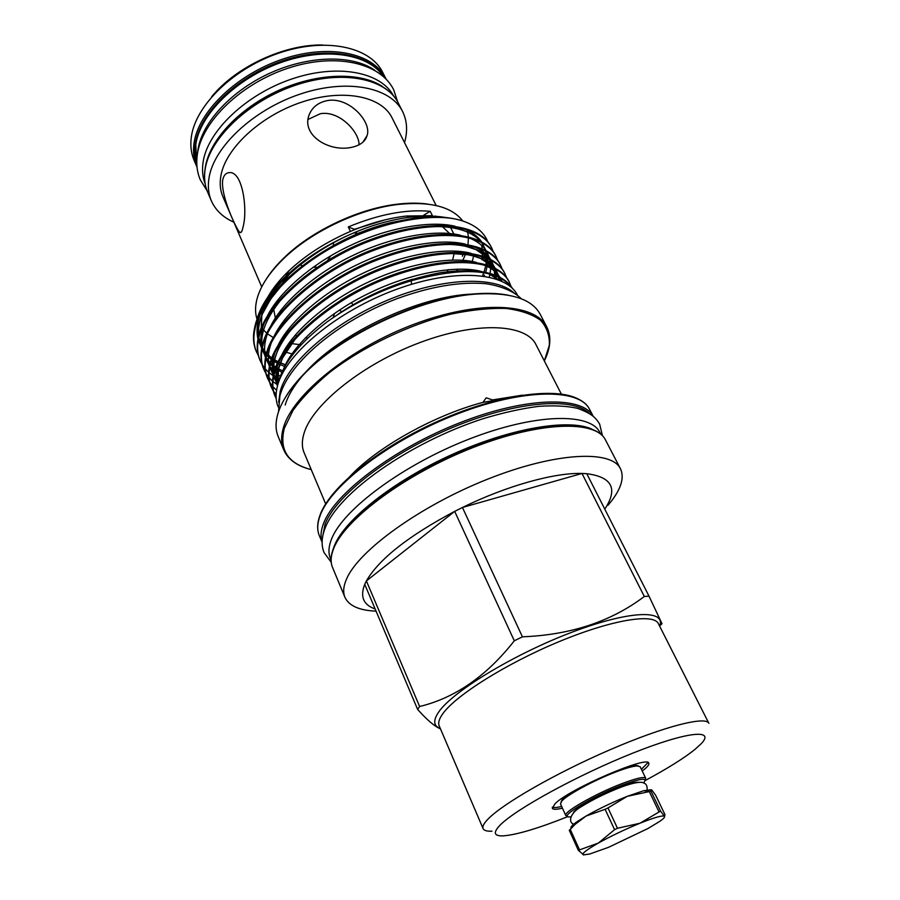 <?xml version="1.0" encoding="UTF-8"?>
<svg xmlns="http://www.w3.org/2000/svg" width="900" height="900" viewBox="0 0 900 900"><rect width="100%" height="100%" fill="white"/><g stroke="black" fill="none" stroke-linecap="round" stroke-linejoin="round"><path stroke-width="1.35" d="M383.355 76.444C368.584 53.73 324.99 46.688 280.575 62.663C236.138 78.48 199.991 114.424 195.761 144.641L196.785 163.451M374.873 70.335C352.991 54.81 310.129 55.114 270.9 72.72C231.649 90.27 201.982 122.524 197.955 149.76L197.561 153.023M393.502 95.85C380.869 71.899 337.433 63.383 291.623 79.043C245.801 94.522 207.664 131.254 203.141 161.854C201.904 169.819 202.556 177.097 205.121 183.69M382.309 86.4C360.056 71.719 317.228 72.81 278.168 90.619C239.085 108.383 209.565 140.254 205.369 167.04L205.076 169.042M327.679 100.519C349.582 96.75 372.195 122.569 367.009 135.72C365.197 141.84 359.674 145.789 350.415 147.589C328.511 151.639 302.512 135.551 308.61 116.302C311.524 107.663 317.88 102.409 327.679 100.519M436.174 205.537L392.017 117.765C381.555 96.12 342.934 88.324 301.669 102.15C260.392 115.808 225.405 148.545 220.871 175.905C219.544 183.544 220.219 190.463 222.874 196.639L261.72 286.886M222.683 180.101C223.616 175.523 225.709 173.047 228.982 172.654C242.91 170.438 247.792 210.634 243.023 227.081C242.156 231.244 241.144 233.066 239.974 232.549C237.667 231.615 220.545 196.672 222.683 180.101M452.734 259.549L454.23 253.181M454.365 252.214L454.478 251.089M454.095 243.236L453.915 242.393M450.45 234.315L441.968 226.204M440.404 225.259L438.48 224.246M289.609 273.904L283.084 282.42M382.635 72.259C370.35 47.07 326.655 37.226 280.384 52.583C234.09 67.736 195.593 105.21 191.374 136.744C190.159 145.339 191.047 153.157 194.04 160.2L196.672 166.388C193.691 159.368 192.825 151.583 194.062 143.021C198.36 111.589 237.004 74.126 283.387 58.905C329.749 43.481 373.455 53.19 385.673 78.255L382.635 72.259M404.527 142.627C407.801 131.209 407.149 120.847 402.593 111.555C390.735 87.165 346.95 78.289 300.082 94.117C253.192 109.744 213.773 147.06 209.014 177.907C207.641 186.311 208.406 193.928 211.309 200.745C215.505 210.218 223.031 217.373 233.876 222.21M211.624 96.84C235.654 66.892 284.4 44.156 322.796 45M608.119 505.215L612.158 500.13C621.562 487.463 624.33 477 620.449 468.754C611.539 449.662 555.649 452.16 488.081 478.991C420.525 505.654 358.819 550.35 346.669 578.734C343.406 586.058 342.821 592.222 344.914 597.24C348.919 605.835 359.314 610.47 376.076 611.145M366.39 580.928L364.736 584.347L417.634 709.436L419.614 706.511L366.39 580.928L454.68 511.369C408.476 535.916 379.046 559.102 366.39 580.928M462.442 507.488L454.68 511.369L514.305 640.8L522.416 636.817L462.442 507.488L581.996 473.456C554.299 472.579 506.621 485.809 462.442 507.488M586.789 473.704L581.996 473.456L644.321 596.475L649.012 596.16L586.789 473.704C612.169 477.011 618.176 488.824 604.789 509.13M659.666 626.209C666.461 609.266 628.999 610.391 571.241 632.486C513.596 654.401 452.745 691.436 438.75 711.945C432.911 720.428 433.44 725.94 440.314 728.494M649.012 596.16L661.984 623.644L660.566 625.174M644.321 596.475C611.325 621.495 570.69 634.939 522.416 636.817M514.305 640.8C486.664 676.024 455.096 697.928 419.614 706.511M487.98 819.135C502.729 803.666 556.279 772.898 610.245 749.655C664.268 726.322 705.803 715.86 708.874 723.319L658.361 623.633C653.659 613.012 611.696 619.774 559.046 641.655C506.441 663.435 455.603 695.452 442.733 713.824C439.11 718.898 437.929 722.903 439.189 725.839L483.086 828.607C482.209 826.571 483.84 823.41 487.98 819.135M645.176 780.548C667.148 768.746 683.707 758.396 694.879 749.475L701.347 743.558C715.624 728.685 686.7 731.554 632.43 753.278C578.306 774.832 516.004 808.931 500.299 824.94C492.795 832.635 493.83 836.269 503.415 835.852C516.814 834.784 538.301 828.371 567.866 816.604M642.217 770.985L644.94 768.847C648 766.238 649.283 764.381 648.81 763.268C648.63 754.909 569.7 788.805 555.075 803.689L552.296 808.279C553.039 809.64 556.414 809.606 562.444 808.189M552.296 807.221C553.826 807.829 556.954 807.581 561.668 806.467M641.396 769.298L648 762.592M561.026 801.967L562.545 799.222L571.702 792.337M645.705 778.252L640.148 766.699L636.885 765.911C632.498 766.26 625.376 768.319 615.499 772.087C594.394 780.097 567.641 794.531 561.983 800.842L560.486 803.846L565.762 815.524C562.815 812.419 594.923 793.969 621.113 783.945C635.918 778.309 644.119 776.408 645.705 778.252L645.165 780.03M567.472 816.255L565.762 815.524M643.466 782.921L643.826 782.561C647.933 777.386 640.395 778.365 621.225 785.52C590.49 797.265 556.2 818.629 570.274 816.863L570.78 816.817M638.606 782.359C636.109 781.706 629.539 783.428 618.874 787.523C599.006 795.161 574.144 809.033 573.48 812.722M600.773 434.16L599.951 432.574C590.434 412.369 535.028 413.291 468.889 439.178C402.772 464.895 342.923 509.591 331.605 538.92C328.556 546.502 328.151 552.96 330.368 558.281L331.054 559.935M591.806 429.064C568.519 418.455 510.502 428.074 451.89 454.601C393.255 481.05 344.891 519.57 334.406 545.614L332.921 549.788M517.59 295.447L517.545 295.346C506.363 272.126 454.736 267.817 396.045 289.496C337.343 310.961 285.919 353.779 277.684 385.166C275.411 393.424 275.591 400.68 278.213 406.946L278.257 407.048M513.686 292.624C494.269 275.524 441.259 277.571 387.056 300.364C332.82 323.044 288.135 362.205 280.238 391.219L278.606 402.244M284.22 399.454C288.574 391.657 294.694 383.614 302.603 375.311C340.2 334.575 422.257 296.314 477.63 293.692C489.071 292.973 499.174 293.445 507.938 295.132M546.806 327.015L540.214 314.314C532.091 299.228 511.582 292.433 478.654 293.918C422.831 296.561 340.031 335.171 302.119 376.234C289.327 389.756 281.216 402.356 277.808 414.034C275.377 422.584 275.501 430.076 278.179 436.5L283.669 449.719C281.036 443.396 280.969 436.005 283.466 427.556C292.669 394.706 349.594 348.289 414.36 324.124C479.137 299.756 535.286 303.075 546.806 327.015C551.52 336.69 550.699 347.996 544.32 360.923L549.337 345.274C549.776 335.576 546.84 327.229 540.517 320.231C532.204 314.235 520.729 310.32 506.059 308.464C489.78 307.957 471.431 309.836 451.024 314.1C409.14 324.551 363.465 346.466 329.963 372.15C314.359 385.132 301.995 397.957 292.894 410.603L284.344 428.254C278.955 449.865 287.921 463.646 311.231 469.598M269.021 297.608L268.774 298.935M273.724 305.471L273.611 306.832M273.555 308.419L275.479 318.825M286.729 331.414L287.64 331.954M295.076 335.272L296.572 335.756M305.404 337.759L307.766 338.085M447.064 271.71L448.267 269.64M522.461 395.156L492.525 399.915L497.126 399.375L493.2 400.624L482.963 402.345C431.438 416.002 371.756 450.405 346.657 480.139M561.533 394.47L535.961 344.61C525.994 323.741 476.831 321.221 420.188 342.473C363.544 363.544 313.11 403.841 304.223 432.675C301.759 440.359 301.725 447.041 304.121 452.723L325.879 504.36M482.963 402.345L486.202 397.834L492.525 399.915M478.789 293.906L477.63 293.692M472.928 294.064C420.401 295.515 340.785 332.64 305.91 371.947M302.141 376.2C293.501 386.438 287.843 396.045 285.176 405.011M258.356 355.579L256.433 351.743C253.564 344.711 253.114 336.96 255.083 328.5C260.066 302.603 295.909 265.545 339.007 243.81C382.185 220.995 435.577 211.838 462.251 220.826C449.786 216.934 434.498 215.966 416.374 217.924L390.757 222.615C327.105 237.836 261.461 290.25 254.678 327.555C252.72 336.026 253.17 343.777 256.039 350.82L256.241 351.27M262.08 364.41L260.123 360.551C257.287 353.588 256.871 345.892 258.874 337.489C265.32 305.449 316.733 260.156 371.779 240.289C430.661 218.576 479.486 223.796 491.591 247.691L491.13 246.803C479.002 222.874 430.189 217.62 371.317 239.321C316.294 259.178 264.904 304.481 258.469 336.544C256.477 344.959 256.894 352.654 259.74 359.618L259.931 360.079M491.591 247.691L493.256 251.674M495.968 256.219L495.506 255.319C483.525 231.638 434.7 226.654 375.683 248.501C320.501 268.481 268.864 313.718 262.294 345.577C260.257 353.936 260.64 361.575 263.452 368.471L263.846 369.416C261.034 362.509 260.651 354.881 262.688 346.522C269.28 314.696 320.951 269.46 376.132 249.469C435.184 227.61 483.998 232.56 495.968 256.219L497.644 260.224M500.389 264.791L499.916 263.88C488.059 240.446 439.245 235.755 380.059 257.726C324.754 277.852 272.858 323.021 266.13 354.656C264.049 362.97 264.409 370.553 267.188 377.381L267.581 378.326C264.803 371.498 264.454 363.926 266.535 355.624C273.274 324 325.192 278.831 380.52 258.705C439.718 236.711 488.543 241.38 500.389 264.791L502.065 268.819M504.821 273.409L504.36 272.498C492.626 249.311 443.812 244.901 384.48 267.019C329.017 287.269 276.863 332.37 269.989 363.803C267.874 372.06 268.2 379.575 270.956 386.348L271.35 387.293C268.594 380.531 268.279 373.016 270.394 364.77C277.29 333.36 329.468 288.27 384.941 267.998C444.296 245.857 493.11 250.245 504.821 273.409L506.498 277.47M509.287 282.082L508.815 281.171C497.216 258.233 448.402 254.104 388.912 276.368C333.315 296.752 280.901 341.786 273.87 373.005C271.721 381.206 272.002 388.654 274.736 395.359L275.13 396.304C272.407 389.61 272.126 382.174 274.286 373.973C281.317 342.776 333.765 297.754 389.385 277.346C448.886 255.071 497.7 259.178 509.287 282.082L510.964 286.166M279.304 379.147L273.769 376.121M273.24 375.772L269.1 372.668M268.661 372.285L265.309 368.899M264.96 368.483L262.339 364.849M277.729 384.986L272.97 381.555M272.52 381.173L269.1 377.786M268.751 377.37L266.085 373.725M265.815 373.286L263.846 369.416M276.548 390.24L272.914 386.73M272.554 386.314L269.854 382.669M269.572 382.219L267.581 378.326M271.159 386.82L273.24 390.701M273.521 391.151L276.12 394.515M276.097 394.988L273.634 391.646M273.352 391.207L271.35 387.293M274.939 395.831L276.176 398.306M276.199 398.565L275.13 396.304M462.341 256.241L463.466 253.406M427.95 204.109C418.77 202.815 408.521 202.838 397.204 204.199C359.404 208.519 313.346 229.995 285.75 256.174C277.436 263.97 270.821 271.8 265.916 279.675M462.386 261.315L465.446 254.351M465.457 254.317L465.728 253.575M468 244.62L468.428 237.634M468.382 236.801L467.483 230.951M462.791 221.006C451.811 206.741 430.324 201.206 398.363 204.412C359.989 208.8 313.2 230.625 285.165 257.197C269.55 272.036 260.055 286.346 256.714 300.127C255.094 307.114 255.184 313.447 257.006 319.129M278.145 383.603L278.651 381.442C283.871 362.407 300.026 342.54 327.127 321.851C352.507 303.716 380.52 290.025 411.165 280.778L411.593 284.276M354.971 229.523L348.311 226.924C378.776 214.312 406.08 209.104 430.211 211.309L432.394 215.662L406.496 216.023C388.451 218.104 369.765 223.222 350.415 231.412C326.081 241.987 305.55 255.15 288.832 270.889C275.895 283.376 267.334 295.526 263.171 307.339M262.058 310.939L261.225 327.983M445.793 217.541C435.791 215.752 424.384 215.572 411.581 217.001C397.429 218.632 382.635 222.165 367.189 227.599C334.924 239.4 307.822 255.6 285.874 276.21C269.865 291.78 260.089 306.641 256.567 320.794M482.951 257.749C482.119 260.809 481.871 260.651 482.22 257.265M482.321 255.904L482.366 251.19M482.164 248.67L481.635 245.43M480.386 241.166L479.61 239.276M390.757 222.615L415.699 217.8C427.781 216.349 438.593 216.36 448.121 217.811M487.822 241.774C483.952 232.144 475.425 225.157 462.251 220.826M472.196 261.889L473.58 256.039M473.591 255.971L473.782 254.632M348.311 226.924L350.415 231.412M359.044 144.821C359.483 132.3 339.491 110.171 320.321 113.726L307.957 119.486M327.488 260.595L330.772 255.825M341.685 311.805L339.48 310.061M432.394 215.662L430.312 216.956M373.624 227.812L356.918 233.651L354.06 232.819M356.918 233.651L356.119 231.941M408.735 216.461L421.504 216.405L421.988 217.384M430.211 211.309L423.765 215.167M385.346 219.769L354.825 229.185M351.461 302.636L352.777 304.56M300.094 264.859L302.254 265.736M312.84 267.435L316.125 267.03M261.889 328.298L266.782 333.248M267.401 333.754L273.24 337.556M288.956 343.114L290.036 343.339M291.094 343.541L301.14 344.79M456.739 270.754L457.83 269.134M261.889 330.604L262.822 333.169M284.85 351.911L293.074 354.218M468.799 270.472L469.26 269.516M484.065 276.12L484.549 275.13M455.366 243.281L455.377 242.528M454.174 234.54L450.067 226.586M437.625 216.99L435.409 216.023M512.572 288.562C502.245 272.666 478.091 267.39 440.1 272.734C399.341 280.53 361.676 296.899 327.127 321.851M411.165 280.778C464.119 266.411 497.824 268.909 512.28 288.27M396.529 442.642L399.713 441.619M466.009 410.704L468.844 408.926M281.846 442.766L282.791 443.891M660.555 811.08L650.981 791.145L651.825 790.031L655.717 795.375L665.021 814.736L664.414 816.244C662.366 815.209 654.21 817.549 639.911 823.252C625.039 829.35 611.19 835.965 598.354 843.064C586.384 849.893 581.377 853.83 583.346 854.876L589.635 854.044L608.479 847.339L648.034 828.484L659.869 821.295C663.649 818.629 665.168 816.952 664.414 816.244L660.555 811.08L639.911 823.252L617.467 828.27L614.576 829.654L598.354 843.064L578.329 850.309L583.774 854.966M650.981 791.145L649.294 791.584L658.867 811.553M617.467 828.27L607.995 807.93L605.115 809.303L614.576 829.654M607.995 807.93L627.199 796.354L649.294 791.584M579.341 849.488L570.262 829.395L575.089 824.366L586.001 816.086L605.115 809.303M570.262 829.395L569.261 830.239L578.329 850.309M651.127 789.716L643.669 790.717L627.199 796.354C612.394 802.294 598.658 808.875 586.001 816.086L576.63 821.981C571.905 825.367 570.094 827.494 571.174 828.371M624.116 767.891L635.276 765.304L638.359 765.9M491.985 831.195C486.945 831.398 483.975 830.531 483.086 828.607M417.634 709.436C427.162 720.101 434.779 726.559 440.471 728.842M364.736 584.347C359.91 596.666 363.375 604.879 375.154 608.974M207.574 191.97C204.604 184.995 203.794 177.244 205.132 168.694C209.801 137.475 248.974 100.204 295.65 84.724C342.281 69.075 386.123 78.176 398.272 103.05C386.325 78.491 342.551 69.401 295.819 85.117C249.053 100.642 209.835 137.993 205.189 168.998C203.861 177.446 204.649 185.107 207.574 191.97L211.309 200.745M383.524 76.59C369.461 53.291 325.946 45.562 281.149 61.335C236.329 76.95 199.631 113.186 195.39 143.64C194.321 150.851 194.794 157.534 196.785 163.676M335.475 544.59C347.22 519.334 392.4 483.424 447.57 457.718C502.729 431.978 559.283 420.446 586.181 427.691M332.505 567.36C330.221 561.87 330.649 555.255 333.776 547.526C345.409 517.77 405.99 472.894 472.793 446.827C539.595 420.649 595.564 419.287 605.531 440.044C596.07 419.94 540.113 421.2 473.096 447.525C406.114 473.67 345.386 518.749 333.855 548.089C330.75 555.649 330.3 562.072 332.505 567.36L344.914 597.24M319.275 535.5C316.879 529.717 317.16 522.855 320.119 514.89C331.099 484.155 390.645 438.874 456.863 413.348C523.069 387.709 579.127 387.63 589.624 409.433C579.589 388.249 523.553 388.238 457.155 414.022C390.757 439.616 331.088 485.089 320.186 515.408C317.261 523.226 316.957 529.92 319.275 535.5L322.11 542.317M320.366 514.384C330.502 486.743 380.374 446.423 440.348 420.165C500.299 393.795 558.472 386.539 579.938 399.983M588.746 412.976C571.916 396.731 514.507 401.512 451.98 427.714C389.452 453.803 335.678 495.844 325.069 524.171L322.56 537.109M322.11 542.216C320.299 536.929 320.771 530.674 323.55 523.462C334.53 493.65 393.424 448.796 459.371 422.944C525.319 396.911 581.749 395.786 592.954 415.912M294.671 462.499C289.507 459.113 285.84 454.849 283.669 449.719C288.056 459.551 297.236 466.189 311.243 469.609M282.521 284.355C264.398 304.605 256.309 322.312 258.255 337.478M258.502 339.165L261.675 348.502M262.102 349.29L266.096 354.791M266.602 355.343L271.282 359.505M271.879 359.944L277.38 363.319M278.077 363.679L284.839 366.525M485.73 272.329L487.238 265.725M487.339 264.971L487.598 258.615M487.553 257.873L486.304 251.325M486.034 250.515L481.522 242.415M480.499 241.222C470.835 230.704 454.039 225.833 430.121 226.597M285.075 295.009C267.727 314.764 260.044 331.976 262.035 346.669M262.294 348.322L265.511 357.525M265.939 358.29L270.011 363.735M270.529 364.286L275.299 368.404M275.918 368.831L281.903 372.33M496.17 278.977L496.238 276.255M496.215 275.49L495.18 268.898M494.933 268.088L490.702 260.077M489.746 258.896C480.791 248.895 465.165 244.046 442.879 244.361M500.231 280.507L499.646 277.762M499.41 276.941L495.326 268.976M494.392 267.806C485.786 258.053 470.723 253.226 449.201 253.339M383.647 267.334L347.94 284.029M293.197 327.071C277.965 345.353 271.395 361.17 273.499 374.512M273.78 376.088L277.571 385.537M398.261 272.981C378.473 279.709 360.034 288.326 342.945 298.856M296.044 337.793C280.924 356.254 274.793 372.094 277.639 385.324M410.141 279.956C385.065 287.707 361.901 298.553 340.65 312.469M367.189 227.599C322.942 243.169 279.484 275.94 264.173 305.719M260.303 314.291C256.995 323.179 256.219 331.402 257.963 338.951M258.3 340.245L261.754 348.041M262.204 348.739L266.344 353.812M266.873 354.33L271.721 358.267M272.34 358.684L274.421 359.989M274.59 360.09L278.044 361.912M278.764 362.25L280.316 362.936M280.418 362.981L285.75 364.939M482.546 275.906L483.761 272.812M484.054 271.991L485.843 265.309M485.978 264.555L486.54 258.176M486.529 257.434L485.707 251.021M485.505 250.234L482.243 242.809M481.567 241.774C477.495 236.025 471.375 231.649 463.185 228.634M455.062 226.26C430.605 220.297 387.506 227.655 350.235 245.565C314.156 262.327 280.091 290.902 267.57 315.585M263.869 323.933C260.696 332.64 259.988 340.673 261.754 348.064M262.091 349.324L265.601 357.03M266.062 357.716L270.27 362.734M270.81 363.24L275.771 367.144M276.401 367.549L278.415 368.764M278.572 368.854L282.577 370.868M489.262 277.076L489.971 274.185M490.129 273.409L490.815 266.974M490.815 266.22L490.095 259.774M489.915 258.986L486.765 251.572M486.101 250.549C482.186 244.901 476.235 240.57 468.259 237.578M460.395 235.237C436.072 229.106 392.389 236.509 354.532 254.7C317.891 271.721 283.331 300.757 271.012 325.496M267.469 333.619C264.409 342.135 263.779 349.999 265.567 357.221M265.916 358.459L269.471 366.053M269.933 366.739L274.23 371.7M274.781 372.206L280.26 376.312M494.899 278.561L495.101 275.816M495.124 275.062L494.516 268.571M494.336 267.784L491.31 260.392M490.669 259.369C486.9 253.822 481.129 249.547 473.344 246.578M465.728 244.249C441.562 237.96 397.305 245.407 358.853 263.903C321.637 281.171 286.594 310.669 274.489 335.452M271.102 343.35C268.155 351.686 267.593 359.37 269.392 366.424M269.752 367.65L273.364 375.142M273.836 375.817L278.719 381.173M499.331 280.136L498.938 277.425M498.78 276.637L495.877 269.257M495.248 268.245C491.636 262.789 486.034 258.57 478.451 255.623M471.082 253.316C447.075 246.859 402.255 254.374 363.195 273.161C325.418 290.689 289.879 320.647 277.988 345.442M274.748 353.126C271.924 361.271 271.429 368.786 273.251 375.671M273.623 376.875L277.751 384.907M501.964 281.284L500.468 278.179M499.86 277.166C496.384 271.8 490.95 267.649 483.57 264.713M476.449 262.44C452.588 255.825 407.228 263.396 367.571 282.476C329.22 300.251 293.186 330.671 281.531 355.478M278.426 362.947C275.58 371.34 275.254 379.024 277.447 385.999M499.286 280.114L488.7 273.847M481.815 271.609C457.65 264.656 410.243 272.903 369.495 293.029C329.827 311.861 293.456 343.957 283.725 368.572M397.676 101.925L393.615 89.595C379.935 62.246 334.822 52.695 288.113 68.175C241.301 83.554 202.016 121.061 197.347 154.373C196.031 163.575 196.999 172.035 200.261 179.752L207.101 190.8M521.089 298.699C516.577 293.558 504.428 286.425 485.876 283.702C459.855 281.486 430.043 286.549 396.428 298.901C338.614 321.098 288.697 362.632 279.911 395.854L278.505 411.817M602.449 435.746L599.636 424.058C595.71 417.746 591.941 413.606 577.496 408.33C567.101 405.979 554.119 405.315 538.549 406.35C521.19 408.623 502.481 412.808 482.423 418.916C410.029 442.53 337.522 492.896 324.709 529.189C321.491 537.952 321.277 545.738 324.045 552.566L331.2 562.241M398.272 103.05L402.593 111.555M386.066 79.031L385.673 78.255M605.531 440.044L620.449 468.754M562.545 799.222L561.983 800.842M647.168 789.93C647.314 785.936 646.2 783.653 643.849 783.09C642.634 781.785 635.985 781.47 619.886 787.624C605.194 793.418 592.2 799.852 580.928 806.918C569.452 813.398 568.249 822.712 573.773 824.164M302.603 375.311L302.119 376.234M589.624 409.433L593.033 415.98M256.039 350.82L256.433 351.743M259.74 359.618L260.123 360.551M285.75 256.174L285.165 257.197M397.204 204.199L398.363 204.412M288.832 270.889L285.874 276.21M406.496 216.023L411.581 217.001M415.699 217.8L416.374 217.924M333.293 245.655L333.585 242.764M239.974 232.549L241.414 231.907M333.236 317.441L334.53 313.402M367.009 135.72L362.88 142.189M282.42 284.456L270.709 299.002L262.676 313.447C259.245 321.671 257.884 329.209 258.593 336.037M258.817 337.725L261.945 347.062M262.384 347.85L266.468 353.363M266.985 353.914L271.8 358.043M272.419 358.481L278.1 361.8M278.82 362.149L285.784 364.894M494.685 278.494L494.82 275.715M494.82 274.939L493.897 268.279M493.661 267.457L489.476 259.459M488.509 258.311L475.897 249.57L465.761 246.352C459.495 244.98 451.912 244.316 443.025 244.35M367.324 262.935L354.87 268.762M498.904 279.968L498.353 277.155M498.127 276.322L494.1 268.38M493.178 267.233L480.983 258.626L473.782 256.095L468.079 254.79L449.348 253.328M387.979 265.714L344.183 286.166M293.119 327.161C276.368 347.04 272.666 361.069 273.836 373.14M274.095 374.704L277.954 384.221M401.085 272.036C379.8 278.933 359.539 288.416 340.312 300.476M295.954 337.894L282.532 358.076L278.539 368.955L277.988 384.109M412.627 279.191C386.213 287.01 361.463 298.609 338.366 313.965M643.669 790.717L649.688 791.471M576.63 821.981L575.089 824.366M635.276 765.304L636.885 765.911M197.032 167.186L196.672 166.388"/></g></svg>
